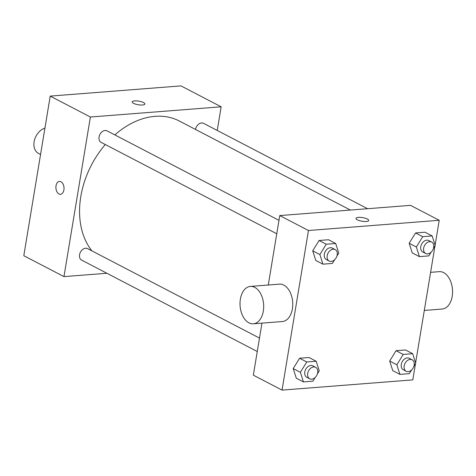 <?xml version="1.0" encoding="UTF-8"?>
<svg xmlns="http://www.w3.org/2000/svg" width="476" height="476" viewBox="0 0 476 476"><rect width="100%" height="100%" fill="white"/><g stroke="black" fill="none" stroke-linecap="round" stroke-linejoin="round"><path stroke-width="0.71" d="M44.928 128.092A14.06 10.175 117.5 0 0 34.409 140.337A14.06 10.175 117.5 0 0 38.514 153.409L40.561 154.474M106.904 273.26L63.968 276.615L23.8 255.713L50.224 96.11L180.981 85.894L221.15 106.802L217.234 130.46M142.502 105A6.444 1.833 -170.6 0 1 135.648 104.155A6.444 1.833 -170.6 0 1 132.197 101.9A6.444 1.833 -170.6 0 1 138.855 101.144A6.444 1.833 -170.6 0 1 144.912 104A6.444 1.833 -170.6 0 1 142.502 105M63.968 276.615L90.392 117.019L50.224 96.11M90.392 117.019L221.15 106.802M195.529 129.46A6.468 4.683 -62.5 0 1 201.556 122.945A6.468 4.683 -62.5 0 1 203.532 123.326L367.597 208.708M278.984 220.34L107.058 130.864A6.468 4.683 117.5 0 0 99.918 134.44A6.468 4.683 117.5 0 0 101.085 142.342L276.758 233.764M257.266 351.514L81.592 260.092A6.468 4.683 -62.5 0 1 79.891 253.446A6.468 4.683 -62.5 0 1 85.591 248.234A6.468 4.683 -62.5 0 1 87.566 248.615L259.485 338.085M114.817 134.904A79.671 57.656 -62.5 0 1 155.039 116.34A79.671 57.656 -62.5 0 1 179.339 121.035L350.395 210.053M91.922 250.882A79.671 57.656 -62.5 0 1 105.303 144.537M59.464 181.433A6.444 4.052 -94.5 0 0 55.906 186.973A6.444 4.052 -94.5 0 0 58.959 193.952A6.444 4.052 85.5 0 1 55.9 186.973A6.444 4.052 85.5 0 1 59.464 181.433A6.444 4.052 85.5 0 1 64.004 187.544A6.444 4.052 85.5 0 1 60.47 194.285A6.444 4.052 85.5 0 1 58.959 193.952A6.444 4.052 -94.5 0 0 60.47 194.285M144.912 104.006A6.444 1.833 9.4 0 0 138.855 101.15A6.444 1.833 9.4 0 0 132.197 101.9M268.274 285.023L279.769 215.574L410.526 205.358L439.223 220.287L435.106 245.17M415.483 363.706L412.799 379.89L282.042 390.106L253.351 375.171L261.967 323.127M282.042 390.106L308.466 230.509L279.769 215.574M308.466 230.509L439.223 220.287M367.359 219.031A6.444 1.833 -170.6 0 1 368.721 220.477A6.444 1.833 -170.6 0 1 362.069 221.233A6.444 1.833 -170.6 0 1 356.006 218.371A6.444 1.833 -170.6 0 1 360.421 217.365A6.444 1.833 -170.6 0 1 367.359 219.031M315.177 377.462L312.893 381.181L303.456 381.919L296.28 378.182L293.216 368.579L299.582 358.238L309.019 357.5L299.582 358.238L293.216 368.579L300.386 372.309L306.758 361.968L316.195 361.23L319.259 370.84L317.438 373.797M431.143 252.179L428.852 255.892L419.415 256.629L412.246 252.899L409.176 243.29L415.548 232.948L424.985 232.211L415.548 232.948L409.176 243.29L416.351 247.026L422.724 236.679L432.16 235.941L435.225 245.551L433.398 248.514M434.975 245.955L415.607 362.92M334.67 259.717L332.385 263.43L322.948 264.168L315.772 260.437L312.708 250.828L319.075 240.487L328.511 239.749L319.075 240.487L312.708 250.828L319.878 254.565L326.25 244.218L335.687 243.48L338.751 253.089L336.931 256.052M411.651 369.923L409.36 373.642L399.923 374.38L392.754 370.643L389.683 361.04L396.056 350.693L405.493 349.961L396.056 350.693L389.683 361.04L396.859 364.771L403.226 354.43L412.662 353.692L415.732 363.295L413.906 366.258M250.388 286.421L279.448 284.148A18.748 11.793 85.5 0 1 292.663 301.921A18.748 11.793 85.5 0 1 282.369 321.532L253.309 323.799A18.748 11.793 85.5 0 1 240.374 299.136A18.748 11.793 85.5 0 1 250.388 286.421A18.748 11.793 85.5 0 1 263.603 304.194A18.748 11.793 85.5 0 1 253.309 323.799M424.3 310.435L442.18 309.043A18.748 11.793 -94.5 0 0 452.2 296.322A18.748 11.793 -94.5 0 0 439.265 271.659L430.607 272.337M356.006 218.371A6.444 1.833 -170.6 0 1 360.421 217.365A6.444 1.833 -170.6 0 1 367.359 219.037A6.444 1.833 -170.6 0 1 368.721 220.477M399.923 374.38L396.859 364.771M412.151 359.791L409.283 358.297A6.468 4.683 117.5 0 0 402.143 361.873A6.468 4.683 117.5 0 0 403.309 369.775L406.177 371.268A6.468 4.683 117.5 0 0 414.174 365.14A6.468 4.683 117.5 0 0 412.151 359.791A6.468 4.683 117.5 0 0 405.011 363.367A6.468 4.683 117.5 0 0 406.177 371.268M403.226 354.43L396.056 350.693M412.662 353.692L405.493 349.961M392.754 370.643L389.683 361.04M303.456 381.919L300.386 372.309M315.677 367.329L312.809 365.836A6.468 4.683 117.5 0 0 305.669 369.412A6.468 4.683 117.5 0 0 306.836 377.313L309.709 378.807A6.468 4.683 117.5 0 0 317.706 372.678A6.468 4.683 117.5 0 0 315.677 367.329A6.468 4.683 117.5 0 0 308.543 370.905A6.468 4.683 117.5 0 0 309.709 378.807M306.758 361.968L299.582 358.238M316.195 361.23L309.019 357.5M296.28 378.182L293.216 368.579M419.415 256.629L416.351 247.026M431.643 242.04L428.775 240.547A6.468 4.683 117.5 0 0 421.635 244.129A6.468 4.683 117.5 0 0 422.801 252.024L425.669 253.518A6.468 4.683 117.5 0 0 433.672 247.389A6.468 4.683 117.5 0 0 431.643 242.04A6.468 4.683 117.5 0 0 424.503 245.622A6.468 4.683 117.5 0 0 425.669 253.518M422.724 236.679L415.548 232.948M432.16 235.941L424.985 232.211M412.246 252.899L409.176 243.29M322.948 264.168L319.878 254.565M335.169 249.579L332.302 248.091A6.468 4.683 117.5 0 0 325.167 251.667A6.468 4.683 117.5 0 0 326.334 259.563L329.202 261.056A6.468 4.683 117.5 0 0 337.198 254.928A6.468 4.683 117.5 0 0 335.169 249.579A6.468 4.683 117.5 0 0 328.035 253.161A6.468 4.683 117.5 0 0 329.202 261.056M326.25 244.218L319.075 240.487M335.687 243.48L328.511 239.749M315.772 260.437L312.708 250.828"/></g></svg>
